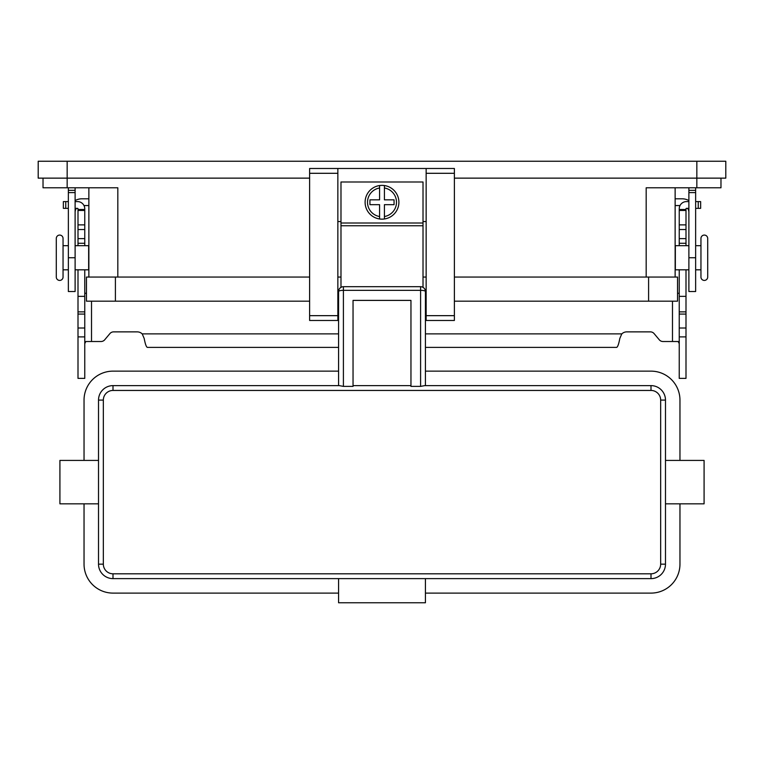 <?xml version="1.0" encoding="UTF-8"?>
<svg xmlns="http://www.w3.org/2000/svg" width="764" height="764" viewBox="0 0 764 764"><rect width="100%" height="100%" fill="white"/><g stroke="black" fill="none" stroke-linecap="round" stroke-linejoin="round"><path stroke-width="1.15" d="M343.399 386.383L339.264 385.619L112.996 385.619A14.478 14.478 0 0 0 98.518 400.097L98.518 460.415L59.917 460.415L59.917 503.839L98.518 503.839L98.518 564.157A14.478 14.478 0 0 0 112.996 578.625L651.004 578.625A14.478 14.478 0 0 0 665.482 564.157L665.482 400.097A14.478 14.478 0 0 0 651.004 385.619L424.736 385.619L420.601 386.383L410.956 386.383L410.956 300.395L353.044 300.395L353.044 386.383L343.399 386.383L343.399 290.339A4.823 1.194 180 0 0 339.99 290.683A4.823 1.194 180 0 0 338.576 291.523L338.576 385.619M425.424 385.619L425.424 291.523A4.823 1.194 180 0 0 424.01 290.683A4.823 1.194 180 0 0 420.601 290.339L420.601 386.383M103.341 400.097A9.655 9.655 0 0 1 112.996 390.442L651.004 390.442A9.655 9.655 0 0 1 660.659 400.097L665.482 400.097L665.482 460.415L704.083 460.415L704.083 503.839L665.482 503.839L665.482 564.157L660.659 564.157A9.655 9.655 0 0 1 651.004 573.802L112.996 573.802A9.655 9.655 0 0 1 103.341 564.157L103.341 400.097L98.518 400.097L98.518 564.157L103.341 564.157M425.424 578.625L425.424 602.758L338.576 602.758L338.576 578.625M338.576 593.103L112.996 593.103A28.956 28.956 0 0 1 84.04 564.157L84.04 503.839M679.96 503.839L679.96 564.157A28.956 28.956 0 0 1 651.004 593.103L425.424 593.103M84.04 460.415L84.04 400.097A28.956 28.956 0 0 1 112.996 371.142L338.576 371.142M410.956 385.619L353.044 385.619M425.424 371.142L651.004 371.142A28.956 28.956 0 0 1 679.96 400.097L679.96 460.415M339.99 288.114A4.823 4.823 0 0 1 343.399 286.701L420.601 286.701A4.823 4.823 0 0 1 425.424 291.523A4.823 4.823 0 0 0 420.601 286.701L420.601 290.339L343.399 290.339L343.399 286.701A4.823 4.823 0 0 0 338.576 291.523A4.823 4.823 0 0 1 339.99 288.114M59.668 235.073A3.381 3.381 0 0 0 56.297 238.444L56.297 277.055A3.381 3.381 0 0 0 59.668 280.426A3.381 3.381 0 0 0 63.049 277.055L63.049 238.444A3.381 3.381 0 0 0 59.668 235.073M704.332 280.426A3.381 3.381 0 0 1 700.951 277.055L700.951 238.444A3.381 3.381 0 0 1 704.332 235.073A3.381 3.381 0 0 1 707.703 238.444L707.703 277.055A3.381 3.381 0 0 1 704.332 280.426M382 185.375A16.884 16.884 0 0 1 384.416 185.547L384.416 199.843L394.062 199.843L394.062 204.676L384.416 204.676L384.416 218.972A16.884 16.884 0 0 1 379.584 218.972L379.584 204.676L369.938 204.676L369.938 199.843L379.584 199.843L379.584 185.547A16.884 16.884 0 0 1 382 185.375M68.359 269.816L63.049 269.816M63.049 245.683L68.359 245.683M75.111 245.683L88.653 245.683L88.653 269.816L75.111 269.816M695.641 269.816L700.951 269.816M700.951 245.683L695.641 245.683M688.889 245.683L675.347 245.683L675.347 269.816L688.889 269.816M423.017 287.35L423.017 181.994L340.983 181.994L340.983 287.35M426.15 221.56L423.017 221.56M337.85 168.481L309.621 168.481L309.621 320.479L337.85 320.479L337.85 168.481L426.15 168.481L426.15 320.479L454.379 320.479L454.379 168.481L426.15 168.481M340.983 221.56L337.85 221.56M454.379 178.136L725.8 178.136L725.8 161.242L38.2 161.242L38.2 178.136L309.621 178.136M83.983 205.554L88.863 205.554M75.111 200.607A13.513 13.513 0 0 1 81.872 198.802L88.863 198.802M76.4 208.352A6.752 6.752 0 0 0 75.111 212.316M68.359 187.782L68.359 291.523L75.111 291.523L75.111 187.782M680.017 205.554L675.137 205.554M688.889 200.607A13.513 13.513 0 0 0 682.128 198.802L675.137 198.802M688.889 212.316A6.752 6.752 0 0 0 687.6 208.352M695.641 187.782L695.641 291.523L688.889 291.523L688.889 187.782M43.023 178.136L43.023 187.782L117.818 187.782L117.818 277.055M646.182 277.055L646.182 187.782L720.977 187.782L720.977 178.136M88.863 187.782L88.863 277.055M675.137 187.782L675.137 277.055M309.621 277.055L86.456 277.055L86.456 301.178L309.621 301.178M337.85 301.178L338.576 301.178M425.424 301.178L426.15 301.178M454.379 301.178L677.544 301.178L677.544 277.055L648.598 277.055L648.598 301.178M454.379 277.055L648.598 277.055M707.703 277.055L707.703 238.444M426.15 277.055L423.017 277.055M340.983 277.055L337.85 277.055M379.584 185.547A16.884 16.884 0 0 0 379.584 218.972L379.584 216.537A14.478 14.478 0 0 1 379.584 187.982L379.584 185.547A16.884 16.884 0 0 0 379.584 218.972M384.416 218.972A16.884 16.884 0 0 0 384.416 185.547L384.416 187.982A14.478 14.478 0 0 1 384.416 216.537L384.416 218.972A16.884 16.884 0 0 0 384.416 185.547M685.996 269.816L685.996 378.381L679.234 378.381L679.234 269.816M78.004 269.816L78.004 378.381L84.766 378.381L84.766 269.816M662.99 341.518A4.823 4.823 0 0 1 659.294 339.799A4.823 4.823 0 0 0 662.99 341.518L678.193 341.518L679.234 343.619M78.004 245.683L78.004 208.83A0.487 0.487 0 0 0 77.527 208.352L75.111 208.352M75.111 201.591L77.527 201.591A7.239 7.239 0 0 1 84.766 208.83L84.766 245.683M84.766 343.619L85.807 341.518L101.01 341.518A4.823 4.823 0 0 0 104.706 339.799L109.911 333.591A4.823 4.823 0 0 1 113.607 331.872L137.195 331.872A7.239 7.239 0 0 1 142.2 333.878L144.186 338.452C145.255 344.096 146.316 347.076 147.385 347.391L338.576 347.391M86.456 293.271L84.766 293.271M78.004 296.356L84.766 296.356M78.004 209.498L84.766 209.498L78.004 209.498M68.359 208.352L63.355 208.352L63.355 201.591L68.359 201.591M425.424 347.391L616.615 347.391C617.675 347.085 618.744 344.106 619.814 338.452L621.8 333.878A7.239 7.239 0 0 1 626.805 331.872L650.393 331.872A4.823 4.823 0 0 1 654.089 333.591L659.294 339.799M679.234 293.271L677.544 293.271M688.889 208.352L686.473 208.352A0.487 0.487 0 0 0 685.996 208.83L685.996 245.683M679.234 245.683L679.234 208.83A7.239 7.239 0 0 1 686.473 201.591L688.889 201.591M685.996 296.356L679.234 296.356M685.996 209.498L679.234 209.498M695.641 201.591L700.645 201.591L700.645 208.352L695.641 208.352M660.659 400.097L660.659 564.157M112.996 390.442L112.996 385.619M651.004 390.442L651.004 385.619M651.004 578.625L651.004 573.802M112.996 578.625L112.996 573.802M67.156 187.782L67.156 161.242M696.844 161.242L696.844 187.782M68.359 192.604L75.111 192.604M68.359 257.745L75.111 257.745M68.359 190.322L75.111 190.322M695.641 257.745L688.889 257.745M695.641 192.604L688.889 192.604M695.641 190.322L688.889 190.322M115.402 277.055L115.402 301.178M309.621 173.304L337.85 173.304M309.621 315.656L337.85 315.656M426.15 315.656L454.379 315.656M426.15 173.304L454.379 173.304M340.983 223.012L423.017 223.012M340.983 225.762L423.017 225.762M91.518 301.178L91.518 341.518M78.004 328.004L84.766 328.004M78.004 314.08L84.766 314.08M78.004 311.865L84.766 311.865M78.004 243.277L84.766 243.277M78.004 238.616L84.766 238.616M78.004 229.544L84.766 229.544M78.004 224.883L84.766 224.883M78.004 210.463L84.766 210.463M65.761 208.352L65.761 201.591M142.2 333.878L338.576 333.878M425.424 333.878L621.8 333.878M672.482 341.518L672.482 301.178M685.996 328.004L679.234 328.004M685.996 314.08L679.234 314.08M685.996 311.865L679.234 311.865M685.996 243.277L679.234 243.277M685.996 238.616L679.234 238.616M685.996 229.544L679.234 229.544M685.996 224.883L679.234 224.883M685.996 210.463L679.234 210.463M698.239 208.352L698.239 201.591M78.004 336.886L84.766 336.886M685.996 336.886L679.234 336.886"/></g></svg>
